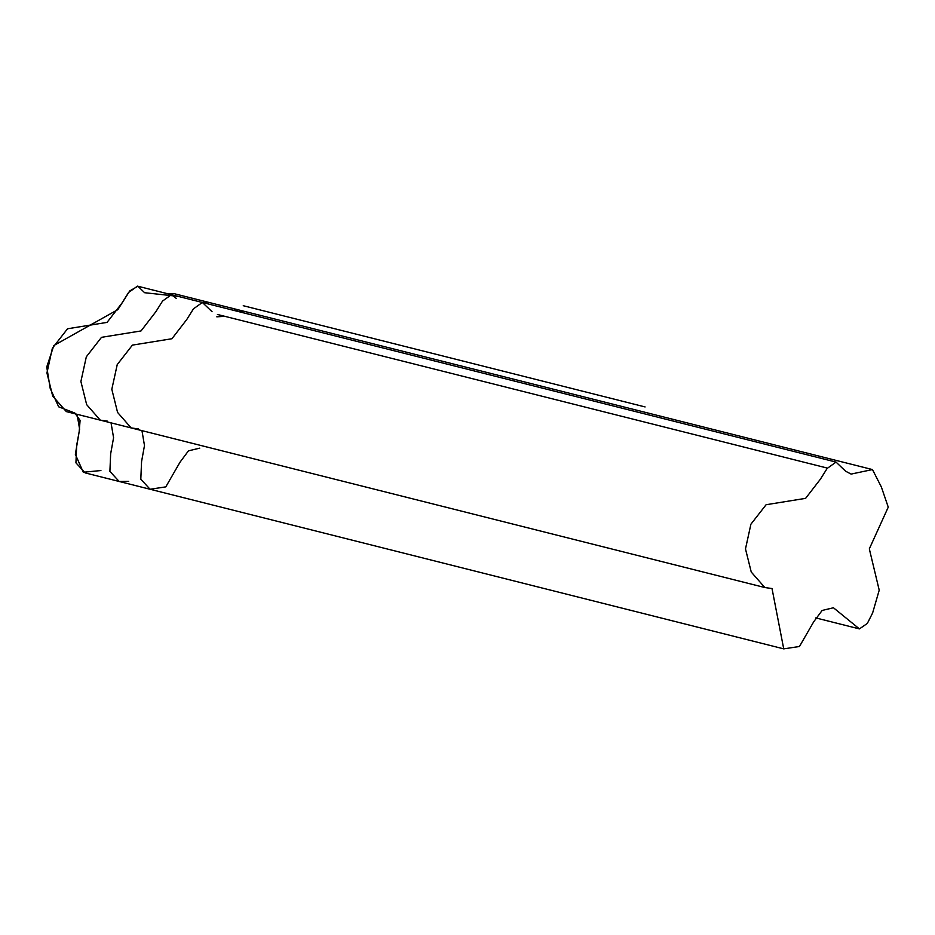 <?xml version="1.0" encoding="UTF-8"?>
<svg xmlns="http://www.w3.org/2000/svg" width="935" height="935" viewBox="0 0 935 935"><rect width="100%" height="100%" fill="white"/><g stroke="black" fill="none" stroke-linecap="round" stroke-linejoin="round"><path stroke-width="1.4" d="M872.472 469.569L851.107 474.08L845.614 471.217L836.03 462.089L827.124 468.47L820.416 479.164L805.608 498.355L766.104 504.725L750.91 524.196L745.487 548.903L751.249 572.045L764.853 587.542L772.018 588.547L783.729 648.867L799.46 646.494L813.707 621.787L822.134 610.462L833.436 607.75L859.417 628.904L867.341 623.411L872.624 612.963L879.216 590.172L869.316 548.868L888.25 507.156L881.366 486.995L872.472 469.569L238.799 309.952L233.201 310.245L238.799 309.952L242.913 312.687L238.799 309.952L207.886 302.169L202.287 302.461L207.886 302.169L173.922 293.613L168.323 293.906M199.763 448.134L188.461 450.845L180.034 462.171L165.787 486.878L150.056 489.25L140.811 479.176L141.559 461.68L144.481 445.527L141.956 430.649L144.481 445.527L141.559 461.68L140.811 479.176L150.056 489.25L119.142 481.467L109.898 471.392L110.646 453.896L113.579 437.744L111.043 422.854L113.579 437.744L110.646 453.896L109.898 471.392L119.142 481.467L128.691 481.373M138.345 428.931L131.169 427.926L117.576 412.428L111.814 389.287L117.237 364.58L132.419 345.108L171.935 338.739L186.743 319.548L193.452 308.854L202.357 302.473L212.058 311.694M224.68 316.299L216.815 316.836M107.431 421.147L100.267 420.142L66.303 411.587L52.699 396.089L46.937 372.948L52.36 348.241L67.542 328.769L107.057 322.388L121.866 303.209L128.574 292.515L137.48 286.133L171.444 294.689L162.538 301.07L155.829 311.764L141.021 330.943L101.506 337.325L86.324 356.796L80.901 381.503L86.663 404.645L100.267 420.142L86.663 404.645L80.901 381.503L86.324 356.796L101.506 337.325L141.021 330.943L155.829 311.764L162.538 301.07L171.444 294.689L176.306 298.417M77.079 414.298L79.615 429.188L76.682 445.341L75.934 462.837L85.178 472.911L119.142 481.467M100.267 420.142L131.169 427.926L117.576 412.428L111.814 389.287L117.237 364.58L132.419 345.108L171.935 338.739L186.743 319.548L193.452 308.854L202.357 302.473L171.444 294.689M178.036 296.348L144.621 292.713L137.889 286.25L129.743 290.914L117.845 309.637L53.821 345.541L46.75 366.964L50.221 388.504L58.683 406.818L74.847 413.048L80.094 420.388L79.171 431.666L75.349 454.363L83.297 472.257L100.91 470.539M243.252 305.71L645.092 406.935M836.03 462.089L202.357 302.473M764.853 587.542L131.169 427.926M783.729 648.867L150.056 489.25M217.434 314.464L827.393 468.108M815.764 617.906L859.417 628.904"/></g></svg>
